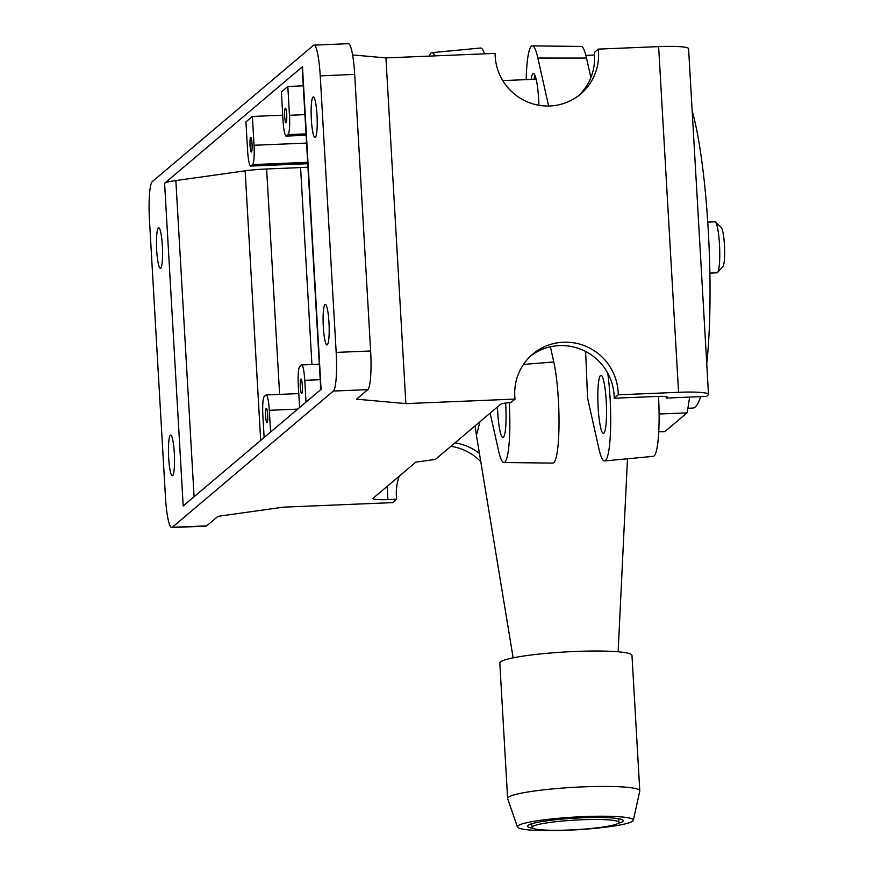<?xml version="1.0" encoding="UTF-8"?>
<svg xmlns="http://www.w3.org/2000/svg" width="874" height="874" viewBox="0 0 874 874"><rect width="100%" height="100%" fill="white"/><g stroke="black" fill="none" stroke-linecap="round" stroke-linejoin="round"><path stroke-width="1.31" d="M300.295 387.127A7.254 1.049 -92.4 0 0 301.606 393.519A7.254 1.049 -92.4 0 0 302.317 385.423A7.254 1.049 -92.4 0 0 301.006 379.021A7.254 1.049 -92.4 0 0 300.295 387.127M265.663 416.417A7.254 1.049 -92.4 0 0 266.974 422.819A7.254 1.049 -92.4 0 0 267.673 414.713A7.254 1.049 -92.4 0 0 266.373 408.311A7.254 1.049 -92.4 0 0 265.663 416.417M250.051 145.619A7.254 1.049 -92.4 0 0 251.362 152.021A7.254 1.049 -92.4 0 0 252.062 143.915A7.254 1.049 -92.4 0 0 250.762 137.513A7.254 1.049 -92.4 0 0 250.051 145.619M284.684 116.329A7.254 1.049 -92.4 0 0 285.995 122.731A7.254 1.049 -92.4 0 0 286.705 114.625A7.254 1.049 -92.4 0 0 285.394 108.223A7.254 1.049 -92.4 0 0 284.684 116.329M387.171 486.37L387.925 499.578L396.621 499.218L392.59 502.626L283.438 507.149L217.976 516.337L206.69 525.875A34.84 5.026 87.6 0 1 206.144 526.115L171.697 527.546A34.84 5.026 -92.4 0 0 172.254 527.306L333.344 391.06A34.84 5.026 -92.4 0 0 336.184 352.408L370.631 350.977A34.84 5.026 87.6 0 1 367.79 389.64L356.516 399.178L405.875 403.613L515.026 399.09A52.254 51.391 -130.2 0 1 514.786 396.206A52.254 51.391 -130.2 0 1 532.703 354.167A52.254 51.391 -130.2 0 1 586.673 346.639A52.254 51.391 -130.2 0 1 618.115 391.923A52.254 51.391 -130.2 0 1 618.202 394.808L614.171 398.216A52.254 51.391 -130.2 0 0 614.094 395.332A52.254 51.391 -130.2 0 0 583.854 350.594A52.254 51.391 -130.2 0 0 530.736 355.915M396.621 499.218A52.254 51.391 -130.2 0 1 396.37 496.345A52.254 51.391 -130.2 0 1 399.221 476.188M454.961 442.889A52.254 51.391 -130.2 0 1 479.422 453.453M450.94 446.297A52.254 51.391 -130.2 0 1 480.787 461.701M618.202 394.808L678.563 392.306L658.625 46.617L598.275 49.119L594.244 52.516A52.254 51.391 -130.2 0 1 594.484 55.401A52.254 51.391 -130.2 0 1 578.533 95.681M598.275 49.119A52.254 51.391 -130.2 0 1 598.515 51.992A52.254 51.391 -130.2 0 1 580.598 94.031A52.254 51.391 -130.2 0 1 526.629 101.559A52.254 51.391 -130.2 0 1 495.176 56.275A52.254 51.391 -130.2 0 1 495.099 53.39L385.937 57.913L405.875 403.613M666.196 396.654A52.254 7.549 -92.4 0 1 666.294 398.063L706.487 396.403L708.18 394.972A34.84 3.846 176.7 0 0 708.508 394.392A34.84 3.846 176.7 0 0 678.563 392.306M170.321 435.274A20.321 2.939 -92.4 0 0 168.606 456.698A20.321 2.939 -92.4 0 0 172.331 475.74A20.321 2.939 -92.4 0 0 172.648 475.609A20.321 2.939 -92.4 0 0 174.363 454.185A20.321 2.939 -92.4 0 0 170.648 435.132A20.321 2.939 -92.4 0 0 170.321 435.274M158.358 227.852A20.321 2.939 -92.4 0 0 156.643 249.276A20.321 2.939 -92.4 0 0 160.368 268.329A20.321 2.939 -92.4 0 0 160.685 268.187A20.321 2.939 -92.4 0 0 162.4 246.763A20.321 2.939 -92.4 0 0 158.686 227.71A20.321 2.939 -92.4 0 0 158.358 227.852M313.012 97.069A20.321 2.939 -92.4 0 0 311.297 118.482A20.321 2.939 -92.4 0 0 315.022 137.535A20.321 2.939 -92.4 0 0 315.339 137.393A20.321 2.939 -92.4 0 0 317.054 115.98A20.321 2.939 -92.4 0 0 313.34 96.927A20.321 2.939 -92.4 0 0 313.012 97.069M324.975 304.48A20.321 2.939 -92.4 0 0 323.26 325.904A20.321 2.939 -92.4 0 0 326.985 344.957A20.321 2.939 -92.4 0 0 327.302 344.815A20.321 2.939 -92.4 0 0 329.017 323.391A20.321 2.939 -92.4 0 0 325.303 304.349A20.321 2.939 -92.4 0 0 324.975 304.48M311.931 364.534L300.58 167.579L266.625 168.988L279.614 394.382M300.58 167.579A29.028 3.201 176.7 0 0 307.954 167.163M252.378 116.45L245.933 121.901L247.604 150.71A17.414 2.513 -92.4 0 0 250.74 166.071A17.414 2.513 -92.4 0 0 251.013 165.951L252.619 164.596A17.414 2.513 -92.4 0 0 254.039 145.259L252.378 116.45L282.717 115.193M287.819 86.482L289.48 115.292A17.414 2.513 87.6 0 1 288.059 134.618L286.454 135.983A17.414 2.513 87.6 0 1 286.18 136.104A17.414 2.513 87.6 0 1 283.045 120.743L281.384 91.934L287.819 86.482L303.267 85.838M320.78 389.607L302.186 67.189A29.028 3.201 -3.3 0 1 302.47 66.708L321.075 389.356L183.19 505.959L164.596 183.311L302.47 66.708M164.596 183.311A29.028 3.201 -3.3 0 1 175.849 180.557L194.083 496.76M260.692 440.42L245.146 170.823L175.849 180.557M245.146 170.823A29.028 3.201 -3.3 0 1 266.625 168.988M387.925 499.578A17.414 1.923 -3.3 0 1 372.958 498.541A17.414 1.923 -3.3 0 1 373.122 498.246L415.816 462.149L435.449 459.385L500.693 404.214A11.613 1.278 -3.3 0 1 510.951 402.532L515.026 399.09M666.294 398.063L667.179 397.32A11.613 1.278 -3.3 0 0 667.299 397.124A11.613 1.278 -3.3 0 0 657.314 396.435L614.171 398.216M171.697 527.546A34.84 5.026 -92.4 0 1 165.426 496.814L149.476 220.259A34.84 5.026 -92.4 0 1 152.316 181.606L313.416 45.372A34.84 5.026 -92.4 0 1 313.963 45.131A34.84 5.026 -92.4 0 1 320.245 75.852L336.184 352.408M352.593 54.92L385.937 57.913M658.625 46.617A34.84 3.846 -3.3 0 1 688.581 48.693L708.508 394.392M658.723 431.843L664.885 431.581L687.03 412.856L659.083 414.014M689.586 397.102A191.614 27.662 87.6 0 1 687.03 412.856M313.963 45.131L348.409 43.7A34.84 5.026 87.6 0 1 354.691 74.421L370.631 350.977M306.02 402.095L304.764 380.321A17.414 2.513 -92.4 0 0 301.628 364.961A17.414 2.513 -92.4 0 0 301.355 365.081L299.738 366.446A17.414 2.513 -92.4 0 0 298.318 385.773L299.574 407.535M264.134 437.513L262.877 415.751A17.414 2.513 87.6 0 1 264.298 396.414L265.915 395.059A17.414 2.513 87.6 0 1 266.188 394.939A17.414 2.513 87.6 0 1 269.323 410.299L270.579 432.062M534.003 79.305A29.028 4.195 87.6 0 1 534.91 75.219M709.874 273.125L716.997 272.83A25.554 3.693 -92.4 0 0 717.401 272.655A25.554 3.693 -92.4 0 0 717.521 272.535A25.554 3.693 -92.4 0 0 719.619 247.145A25.554 3.693 -92.4 0 0 715.424 222.029L721.279 227.535A19.741 2.851 87.6 0 1 724.524 246.949A19.741 2.851 87.6 0 1 722.896 266.559A19.741 2.851 87.6 0 1 722.809 266.646M715.424 222.029A25.554 3.693 -92.4 0 0 714.877 221.778L707.754 222.072M692.164 110.889A159.68 23.052 87.6 0 1 706.738 363.573M700.664 396.643A159.68 23.052 87.6 0 1 695.223 406.978A159.68 23.052 87.6 0 1 692.689 408.082L687.871 408.278M581.494 819.779A43.547 4.807 176.7 0 0 531.971 827.394A43.547 4.807 176.7 0 0 569.411 829.994A43.547 4.807 176.7 0 0 618.923 822.379A43.547 4.807 176.7 0 0 581.494 819.779M531.13 79.425A29.028 4.195 87.6 0 1 532.943 73.722A29.028 4.195 87.6 0 1 533.402 73.525A29.028 4.195 87.6 0 1 538.897 105.273M603.847 433.1A29.028 4.195 87.6 0 1 603.388 433.307A29.028 4.195 87.6 0 1 598.067 406.082A29.028 4.195 87.6 0 1 600.525 375.481A29.028 4.195 87.6 0 1 600.984 375.285A29.028 4.195 87.6 0 1 606.294 402.499A29.028 4.195 87.6 0 1 603.847 433.1M497.47 406.945A29.028 4.195 -92.4 0 0 502.921 437.47A29.028 4.195 -92.4 0 0 503.38 437.262A29.028 4.195 -92.4 0 0 505.62 403.056M526.181 79.632A56.701 8.183 87.6 0 1 532.321 45.885L581.221 46.442A54.112 7.811 87.6 0 1 586.52 58.055L590.89 77.567M532.321 45.885A56.701 8.183 87.6 0 1 537.871 58.045L548.621 106.027M607.769 373.22A56.701 8.183 87.6 0 1 605.431 460.554A56.701 8.183 87.6 0 1 604.59 460.937L653.282 456.337A54.112 7.811 -92.4 0 0 654.08 455.966A54.112 7.811 -92.4 0 0 658.515 396.392M604.59 460.937A56.701 8.183 87.6 0 1 598.919 448.777L587.568 398.085L585.624 351.479M479.957 421.76L476.439 435.35L475.074 425.889M509.258 402.663A54.112 7.811 -92.4 0 1 503.894 462.521A54.112 7.811 -92.4 0 1 498.595 450.908L490.139 413.14M429.331 56.111A54.112 7.811 87.6 0 1 431.843 52.637A54.112 7.811 87.6 0 1 434.749 55.892M550.391 346.803L553.777 361.956A56.701 8.183 87.6 0 1 559.01 425.048A56.701 8.183 87.6 0 1 552.794 463.089L503.894 462.521M431.843 52.637L480.525 48.026A56.701 8.183 87.6 0 1 484.491 53.827M532.9 828.301A47.906 5.288 -3.3 0 1 527.535 826.203A47.906 5.288 -3.3 0 1 528.005 825.406A47.906 5.288 -3.3 0 1 578.544 817.977A47.906 5.288 -3.3 0 1 623.195 820.686A47.906 5.288 -3.3 0 1 622.725 821.484A47.906 5.288 -3.3 0 1 618.104 823.384M517.954 825.821A58.066 6.402 -3.3 0 1 580.118 816.775A58.066 6.402 -3.3 0 1 633.322 820.304A58.066 6.402 -3.3 0 1 632.776 821.068A58.066 6.402 -3.3 0 1 572.415 830.016A58.066 6.402 -3.3 0 1 517.441 826.979A58.066 6.402 -3.3 0 1 517.954 825.821M517.441 826.979L507.663 798.672A66.195 7.298 -3.3 0 1 507.619 798.443A66.195 7.298 -3.3 0 1 508.264 797.35A66.195 7.298 -3.3 0 1 578.096 787.092A66.195 7.298 -3.3 0 1 639.79 790.828A66.195 7.298 -3.3 0 1 639.768 791.057L633.322 820.304M507.619 798.443L499.808 663.049A66.195 7.298 -3.3 0 1 500.452 661.946A66.195 7.298 -3.3 0 1 570.296 651.687A66.195 7.298 -3.3 0 1 631.978 655.424L639.79 790.828M172.254 527.306L206.69 525.875M367.79 389.64L333.344 391.06M354.691 74.421L320.245 75.852M304.764 380.321L320.212 379.687M269.323 410.299L297.706 409.119M251.013 165.951L307.746 163.602M252.619 164.596L307.67 162.313M254.039 145.259L306.566 143.085M286.454 135.983L306.108 135.164M288.059 134.618L306.031 133.875M289.48 115.292L304.928 114.647M586.52 58.055L537.871 58.045M523.46 364.458L553.777 361.956M301.628 364.961L319.316 364.229M266.188 394.939L298.777 393.584M250.74 166.071L307.757 163.711M286.18 136.104L306.118 135.273M502.779 80.605L536.155 79.217M585.875 55.368L594.462 55.007M722.896 266.559L717.521 272.535M531.971 827.394L531.763 823.756M513.147 657.838L476.439 435.35M618.136 651.786L627.477 458.774M618.923 822.379L618.716 818.741"/></g></svg>
